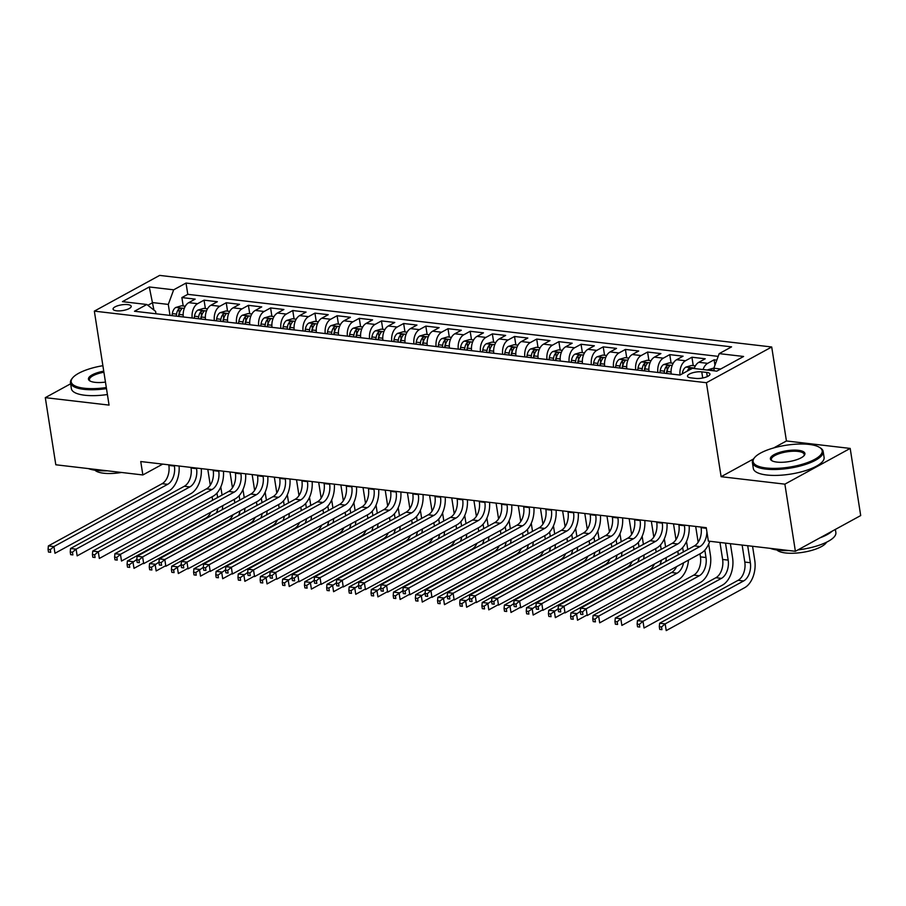 <?xml version="1.0" encoding="UTF-8"?>
<svg xmlns="http://www.w3.org/2000/svg" width="906" height="906" viewBox="0 0 906 906"><rect width="100%" height="100%" fill="white"/><g stroke="black" fill="none" stroke-linecap="round" stroke-linejoin="round"><path stroke-width="1.36" d="M116.489 310.792A9.173 2.899 -8.9 0 0 126.285 309.727A9.173 2.899 -8.9 0 0 131.2 306.285A9.173 2.899 -8.9 0 0 127.791 304.609A9.173 2.899 -8.9 0 0 118.007 305.673A9.173 2.899 -8.9 0 0 113.08 309.116A9.173 2.899 -8.9 0 0 116.489 310.792M771.708 346.987L159.649 275.401L94.337 311.132L706.408 382.717L771.708 346.987L786.431 440.973L773.713 447.926M753.441 459.014L721.119 476.692L784.879 484.155L850.19 448.425L786.431 440.973M850.19 448.425L860.7 515.559L795.389 551.29L784.879 484.155M716.816 360.135L714.109 359.818L714.947 365.186M694.189 368.515A11.461 7.18 -83.3 0 1 698.798 362.309L705.242 358.776L691.935 357.224L693.249 365.639M671.199 374.031A11.461 7.18 96.7 0 1 676.623 359.716L683.067 356.183L669.76 354.631L671.074 363.046M649.024 371.437A11.461 7.18 96.7 0 1 654.449 357.123L660.893 353.589L647.586 352.038L648.9 360.452M626.85 368.844A11.461 7.18 96.7 0 1 632.275 354.529L638.719 350.996L625.412 349.444L626.726 357.859M604.676 366.25A11.461 7.18 96.7 0 1 610.089 351.936L616.533 348.402L603.226 346.851L604.551 355.265M582.501 363.646A11.461 7.18 96.7 0 1 587.915 349.342L594.359 345.809L581.052 344.257L582.377 352.672M560.316 361.052A11.461 7.18 96.7 0 1 565.74 346.749L572.184 343.215L558.877 341.664L560.191 350.078M538.141 358.459A11.461 7.18 96.7 0 1 543.566 344.144L550.01 340.622L536.703 339.07L538.017 347.485M515.967 355.865A11.461 7.18 96.7 0 1 521.392 341.551L527.836 338.029L514.529 336.477L515.842 344.892M493.793 353.272A11.461 7.18 96.7 0 1 499.217 338.957L505.65 335.435L492.354 333.884L493.668 342.298M471.618 350.679A11.461 7.18 96.7 0 1 477.032 336.364L483.476 332.842L470.169 331.29L471.494 339.705M449.444 348.085A11.461 7.18 96.7 0 1 454.857 333.77L461.301 330.248L447.994 328.697L449.319 337.111M427.258 345.492A11.461 7.18 96.7 0 1 432.683 331.177L439.127 327.655L425.82 326.103L427.134 334.518M405.084 342.898A11.461 7.18 96.7 0 1 410.509 328.584L416.953 325.061L403.646 323.51L404.959 331.924M382.91 340.305A11.461 7.18 96.7 0 1 388.334 325.99L394.778 322.468L381.471 320.917L382.785 329.331M360.735 337.712A11.461 7.18 96.7 0 1 366.16 323.397L372.593 319.875L359.286 318.323L360.611 326.738M338.561 335.118A11.461 7.18 96.7 0 1 343.974 320.803L350.418 317.281L337.111 315.73L338.436 324.144M316.387 332.525A11.461 7.18 96.7 0 1 321.8 318.21L328.244 314.688L314.937 313.136L316.251 321.551M294.201 329.931A11.461 7.18 96.7 0 1 299.626 315.616L306.069 312.094L292.763 310.543L294.076 318.957M272.026 327.338A11.461 7.18 96.7 0 1 277.451 313.023L283.895 309.501L270.588 307.938L271.902 316.364M249.852 324.744A11.461 7.18 96.7 0 1 255.277 310.43L261.709 306.908L248.414 305.345L249.728 313.759M227.678 322.151A11.461 7.18 96.7 0 1 233.091 307.836L239.535 304.314L226.228 302.751L227.553 311.166M205.503 319.558A11.461 7.18 96.7 0 1 210.917 305.243L217.361 301.721L204.054 300.158L205.379 308.572M795.389 551.29L708.356 541.109L706.25 527.677L140.747 461.539L142.854 474.959L162.706 464.11M706.635 372.423L701.754 371.856A8.879 2.809 -8.9 0 0 692.275 372.887A8.879 2.809 -8.9 0 0 687.507 376.228A8.879 2.809 -8.9 0 0 690.814 377.847L695.695 378.414A8.879 2.809 -8.9 0 0 705.174 377.383A8.879 2.809 -8.9 0 0 709.942 374.042A8.879 2.809 -8.9 0 0 706.635 372.423L707.292 376.602M155.957 313.759L155.583 311.37L146.84 304.495L134.484 311.256L680.021 375.061L692.377 368.3L716.771 371.154L743.6 356.477L719.205 353.623L731.561 346.862L186.024 283.057L173.669 289.818L168.29 304.416L152.774 302.604L147.859 305.288M146.84 304.495L122.446 301.641L149.275 286.964L173.669 289.818M703.056 369.546A11.461 7.18 -83.3 0 1 707.665 363.34L714.109 359.818M718.198 356.375L187.791 294.337L181.88 297.564L183.193 305.979M183.318 316.964A11.461 7.18 96.7 0 1 188.742 302.649L195.186 299.127L181.88 297.564M192.197 318.006A11.461 7.18 -83.3 0 1 197.61 303.691L204.054 300.158M214.371 320.599A11.461 7.18 -83.3 0 1 219.796 306.285L226.228 302.751M236.545 323.193A11.461 7.18 -83.3 0 1 241.97 308.878L248.414 305.345M258.72 325.786A11.461 7.18 -83.3 0 1 264.144 311.471L270.588 307.938M280.894 328.38A11.461 7.18 -83.3 0 1 286.319 314.065L292.763 310.543M303.08 330.973A11.461 7.18 -83.3 0 1 308.493 316.658L314.937 313.136M325.254 333.567A11.461 7.18 -83.3 0 1 330.667 319.252L337.111 315.73M347.428 336.16A11.461 7.18 -83.3 0 1 352.853 321.845L359.286 318.323M369.603 338.753A11.461 7.18 -83.3 0 1 375.027 324.439L381.471 320.917M391.777 341.347A11.461 7.18 -83.3 0 1 397.202 327.032L403.646 323.51M413.951 343.94A11.461 7.18 -83.3 0 1 419.376 329.625L425.82 326.103M436.137 346.534A11.461 7.18 -83.3 0 1 441.55 332.219L447.994 328.697M458.311 349.127A11.461 7.18 -83.3 0 1 463.725 334.812L470.169 331.29M480.486 351.721A11.461 7.18 -83.3 0 1 485.91 337.406L492.354 333.884M502.66 354.314A11.461 7.18 -83.3 0 1 508.085 339.999L514.529 336.477M524.834 356.907A11.461 7.18 -83.3 0 1 530.259 342.593L536.703 339.07M547.02 359.501A11.461 7.18 -83.3 0 1 552.434 345.186L558.877 341.664M569.195 362.094A11.461 7.18 -83.3 0 1 574.608 347.779L581.052 344.257M591.369 364.688A11.461 7.18 -83.3 0 1 596.794 350.373L603.226 346.851M613.543 367.281A11.461 7.18 -83.3 0 1 618.968 352.966L625.412 349.444M635.718 369.875A11.461 7.18 -83.3 0 1 641.142 355.56L647.586 352.038M657.892 372.468A11.461 7.18 -83.3 0 1 663.317 358.153L669.76 354.631M680.066 375.039A11.461 7.18 -83.3 0 1 685.491 360.747L691.935 357.224M720.666 369.025L713.837 368.221L719.205 353.623M714.245 370.86L713.837 368.221M70.634 383.793L45.3 397.655L55.81 464.778L142.854 474.959M45.3 397.655L109.06 405.107L94.337 311.132M721.119 476.692L706.408 382.717M153.941 310.079L149.275 286.964M170.011 315.401L168.29 304.416M187.791 294.337L186.024 283.057M700.995 527.066L701.097 527.677A14.326 8.981 -83.3 0 1 694.37 545.922L580.61 608.164L586.159 608.809L587.213 615.525L700.961 553.283A21.495 13.465 96.7 0 0 709.749 541.267M706.884 531.72A14.326 8.981 -83.3 0 1 699.919 546.578L586.159 608.809L582.513 611.878L580.293 611.618L580.723 614.313L582.932 614.562L582.513 611.878M582.932 614.562L580.723 614.313M580.61 608.164L580.293 611.618M713.894 368.051L708.028 369.716A7.588 4.757 96.7 0 0 707.507 370.067M742.139 545.061L744.8 562.06A14.326 8.981 -83.3 0 1 738.084 580.316L659.625 623.237L665.174 623.883L666.216 630.599L744.675 587.677A21.495 13.465 96.7 0 0 754.755 560.293L752.558 546.273M713.939 370.826L712.161 370.611M747.688 545.706L750.349 562.717A14.326 8.981 -83.3 0 1 743.622 580.961L665.174 623.883L661.527 626.963L659.308 626.703L659.727 629.387L661.946 629.647L661.527 626.963M661.946 629.647L659.727 629.387M659.625 623.237L659.308 626.703M766.125 467.983A34.96 11.065 -8.9 0 0 808.424 462.23A34.96 11.065 -8.9 0 0 819.636 447.462A34.96 11.065 -8.9 0 0 809.183 444.427A34.96 11.065 -8.9 0 0 754.528 457.655A34.96 11.065 -8.9 0 0 766.125 467.983M819.636 447.462L820.553 448.051A35.821 11.336 171.1 0 1 823.169 451.471A35.821 11.336 171.1 0 1 803.95 464.937A35.821 11.336 171.1 0 1 765.717 469.082A35.821 11.336 171.1 0 1 752.399 462.547A35.821 11.336 171.1 0 1 753.837 458.493L754.528 457.655M776.884 462.094A17.474 5.538 171.1 0 1 771.663 460.576A17.474 5.538 171.1 0 1 777.269 453.193A17.474 5.538 171.1 0 1 798.424 450.316A17.474 5.538 171.1 0 1 804.222 455.48A17.474 5.538 171.1 0 1 776.884 462.094M803.826 455.911A16.614 5.266 -8.9 0 0 804.2 454.438A16.614 5.266 -8.9 0 0 798.016 451.415A16.614 5.266 -8.9 0 0 780.281 453.328A16.614 5.266 -8.9 0 0 771.357 459.58A16.614 5.266 -8.9 0 0 772.161 460.871M835.366 529.41L835.864 532.558A35.821 11.336 171.1 0 1 797.937 549.897M789.171 550.554A35.821 11.336 171.1 0 1 778.413 550.18A35.821 11.336 171.1 0 1 770.293 548.345M832.172 531.165A35.821 11.336 171.1 0 1 819.941 537.858M826.555 542.196A25.787 8.165 171.1 0 1 785.559 552.966A25.787 8.165 171.1 0 1 776.895 549.976M823.169 451.471L824.086 457.383A35.821 11.336 171.1 0 1 804.879 470.848A35.821 11.336 171.1 0 1 766.646 474.993A35.821 11.336 171.1 0 1 753.316 468.459L752.399 462.547M102.888 365.696A34.96 11.065 -8.9 0 0 72.605 377.893A34.96 11.065 -8.9 0 0 84.201 388.232A34.96 11.065 -8.9 0 0 106.308 387.553M106.478 388.629A35.821 11.336 171.1 0 1 83.794 389.32A35.821 11.336 171.1 0 1 70.475 382.796A35.821 11.336 171.1 0 1 71.914 378.742L72.605 377.893M105.447 382.083A17.474 5.538 171.1 0 1 94.96 382.332A17.474 5.538 171.1 0 1 89.739 380.826A17.474 5.538 171.1 0 1 103.737 371.166M103.907 372.241A16.614 5.266 -8.9 0 0 89.434 379.829A16.614 5.266 -8.9 0 0 90.238 381.109M107.248 470.803A35.821 11.336 171.1 0 1 96.489 470.418A35.821 11.336 171.1 0 1 88.369 468.595M121.529 472.468A25.787 8.165 171.1 0 1 103.635 473.215A25.787 8.165 171.1 0 1 94.971 470.214M107.406 394.529A35.821 11.336 171.1 0 1 84.722 395.231A35.821 11.336 171.1 0 1 71.393 388.697L70.475 382.796M678.821 524.472L678.911 525.084A14.326 8.981 -83.3 0 1 672.195 543.328L558.436 605.57L563.985 606.216L565.038 612.932L678.787 550.689A21.495 13.465 96.7 0 0 689.149 525.673M684.37 525.118L684.46 525.729A14.326 8.981 -83.3 0 1 677.733 543.985L563.985 606.216L560.338 609.285L558.119 609.025L558.538 611.72L560.757 611.969L560.338 609.285M560.757 611.969L558.538 611.72M558.436 605.57L558.119 609.025M656.646 521.879L656.737 522.479A14.326 8.981 -83.3 0 1 650.021 540.735L536.261 602.977L541.811 603.623L542.853 610.338L656.612 548.096A21.495 13.465 96.7 0 0 666.975 523.079M662.184 522.524L662.286 523.136A14.326 8.981 -83.3 0 1 655.559 541.392L541.811 603.623L538.164 606.692L535.944 606.431L536.363 609.115L538.583 609.376L538.164 606.692M538.583 609.376L536.363 609.115M536.261 602.977L535.944 606.431M634.472 519.285L634.562 519.885A14.326 8.981 -83.3 0 1 627.835 538.141L514.087 600.384L519.625 601.029L520.678 607.745L634.438 545.503A21.495 13.465 96.7 0 0 644.8 520.486M640.01 519.931L640.112 520.542A14.326 8.981 -83.3 0 1 633.385 538.798L519.625 601.029L515.99 604.098L513.77 603.838L514.189 606.522L516.409 606.782L515.99 604.098M516.409 606.782L514.189 606.522M514.087 600.384L513.77 603.838M612.286 516.692L612.388 517.292A14.326 8.981 -83.3 0 1 605.661 535.548L491.913 597.779L497.451 598.436L498.504 605.14L612.263 542.909A21.495 13.465 96.7 0 0 622.615 517.892M617.835 517.337L617.926 517.949A14.326 8.981 -83.3 0 1 611.21 536.205L497.451 598.436L493.815 601.505L491.596 601.244L492.015 603.928L494.234 604.189L493.815 601.505M494.234 604.189L492.015 603.928M491.913 597.779L491.596 601.244M695.366 365.888L691.606 365.446L685.853 367.123A7.588 4.757 96.7 0 0 682.377 373.272L682.297 373.816M719.964 542.468L722.626 559.466A14.326 8.981 -83.3 0 1 715.899 577.722L637.45 620.644L642.988 621.29L644.041 628.005L722.501 585.083A21.495 13.465 96.7 0 0 732.58 557.7L730.383 543.679M691.459 368.98C691.867 367.689 690.972 367.587 688.798 368.663A7.588 4.757 96.7 0 0 687.326 371.064M725.502 543.113L728.175 560.123A14.326 8.981 -83.3 0 1 721.448 578.368L642.988 621.29L639.353 624.37L637.133 624.109L637.552 626.793L639.772 627.054L639.353 624.37M639.772 627.054L637.552 626.793M637.45 620.644L637.133 624.109M673.192 363.295L669.432 362.853L663.679 364.529A7.588 4.757 96.7 0 0 660.202 370.679L659.908 372.706M671.108 373.204L670.995 373.997M699.976 553.826L700.451 556.873A14.326 8.981 -83.3 0 1 693.724 575.129L615.276 618.051L620.814 618.696L621.867 625.412L700.327 582.49A21.495 13.465 96.7 0 0 710.406 555.106L708.673 544.053M666.782 373.51L667.076 371.483A7.588 4.757 -83.3 0 1 669.285 366.386C669.693 365.095 668.798 364.993 666.623 366.069A7.588 4.757 96.7 0 0 664.415 371.177L664.121 373.193M666.442 373.465L666.714 371.619A3.873 2.424 -83.3 0 1 667.224 369.942L666.623 366.069M669.285 366.386L669.613 365.718M704.834 550.135L705.989 557.53A14.326 8.981 -83.3 0 1 699.273 575.774L620.814 618.696L617.179 621.776L614.959 621.516L615.378 624.2L617.598 624.461L617.179 621.776M695.683 526.443L698.164 542.252M617.598 624.461L615.378 624.2M615.276 618.051L614.959 621.516M651.018 360.701L647.246 360.26L641.505 361.936A7.588 4.757 96.7 0 0 638.028 368.085L637.733 370.112M648.934 370.611L648.821 371.403M687.767 549.534L686.499 541.46M644.608 370.916L644.902 368.889A7.588 4.757 -83.3 0 1 647.111 363.793C647.507 362.502 646.624 362.4 644.449 363.476A7.588 4.757 96.7 0 0 642.241 368.583L641.946 370.599M644.268 370.871L644.54 369.025A3.873 2.424 -83.3 0 1 645.049 367.349L644.449 363.476M647.111 363.793L647.439 363.125M682.66 547.541L683.351 551.958M673.509 523.849L675.978 539.659M677.801 551.233L678.277 554.279A14.326 8.981 -83.3 0 1 678.334 554.699M683.588 562.796A14.326 8.981 -83.3 0 1 677.099 573.181L598.64 616.103L599.693 622.818L678.141 579.897A21.495 13.465 96.7 0 0 688.492 560.112M676.578 566.624A14.326 8.981 -83.3 0 1 671.55 572.535L593.09 615.457L598.64 616.103L594.993 619.183L592.784 618.923L593.203 621.607L595.423 621.867L594.993 619.183M595.423 621.867L593.203 621.607M593.09 615.457L592.784 618.923M628.843 358.108L625.072 357.666L619.33 359.342A7.588 4.757 96.7 0 0 615.853 365.492L615.548 367.519M626.759 368.017L626.635 368.81M665.593 546.941L664.325 538.866M622.422 368.323L622.728 366.296A7.588 4.757 -83.3 0 1 624.925 361.2C625.333 359.909 624.449 359.807 622.263 360.882A7.588 4.757 96.7 0 0 620.066 365.99L619.761 368.006M622.082 368.278L622.354 366.432A3.873 2.424 -83.3 0 1 622.875 364.756L622.263 360.882M624.925 361.2L625.253 360.531M660.485 544.948L661.176 549.364M651.335 521.256L653.804 537.065M655.616 548.64L656.103 551.686A14.326 8.981 -83.3 0 1 656.159 552.105M661.414 560.202A14.326 8.981 -83.3 0 1 659.896 564.778M654.404 564.03A14.326 8.981 -83.3 0 1 649.375 569.942L570.916 612.864L576.465 613.509L577.518 620.225L586.307 615.412M580.316 611.403L572.819 616.59L570.599 616.329L571.029 619.013L573.238 619.274L572.819 616.59M573.238 619.274L571.029 619.013M665.74 561.595A21.495 13.465 96.7 0 0 666.318 557.518M570.916 612.864L570.599 616.329M590.112 514.098L590.214 514.699A14.326 8.981 -83.3 0 1 583.487 532.955L469.727 595.185L475.276 595.842L476.33 602.547L590.078 540.316A21.495 13.465 96.7 0 0 600.44 515.299M595.661 514.744L595.752 515.355A14.326 8.981 -83.3 0 1 589.036 533.6L475.276 595.842L471.63 598.911L469.421 598.651L469.84 601.335L472.049 601.595L471.63 598.911M472.049 601.595L469.84 601.335M469.727 595.185L469.421 598.651M606.669 355.514L602.898 355.073L597.145 356.749A7.588 4.757 96.7 0 0 593.668 362.898L593.373 364.925M604.585 365.424L604.461 366.217M643.407 544.347L642.15 536.273M600.248 365.73L600.542 363.702A7.588 4.757 -83.3 0 1 602.75 358.606C603.158 357.315 602.275 357.213 600.089 358.289A7.588 4.757 96.7 0 0 597.881 363.397L597.586 365.412M599.908 365.684L600.18 363.838A3.873 2.424 -83.3 0 1 600.701 362.162L600.089 358.289M602.75 358.606L603.079 357.938M638.311 542.354L639.002 546.771M629.16 518.662L631.629 534.472M633.441 546.046L633.917 549.093A14.326 8.981 -83.3 0 1 633.985 549.512M639.24 557.609A14.326 8.981 -83.3 0 1 637.722 562.184M632.229 561.437A14.326 8.981 -83.3 0 1 627.201 567.349L548.742 610.27L554.291 610.916L555.333 617.632L564.132 612.818M558.141 608.809L550.644 613.996L548.424 613.736L548.843 616.42L551.063 616.68L550.644 613.996M551.063 616.68L548.843 616.42M643.554 559.002A21.495 13.465 96.7 0 0 644.132 554.925M548.742 610.27L548.424 613.736M567.937 511.505L568.039 512.105A14.326 8.981 -83.3 0 1 561.312 530.361L447.553 592.592L453.102 593.249L454.155 599.953L567.903 537.722A21.495 13.465 96.7 0 0 578.266 512.705M573.487 512.15L573.577 512.762A14.326 8.981 -83.3 0 1 566.85 531.007L453.102 593.249L449.455 596.318L447.236 596.057L447.666 598.741L449.874 599.002L449.455 596.318M449.874 599.002L447.666 598.741M447.553 592.592L447.236 596.057M584.483 352.921L580.723 352.479L574.97 354.155A7.588 4.757 96.7 0 0 571.493 360.305L571.199 362.332M582.399 362.83L582.286 363.623M621.233 541.754L619.964 533.679M578.073 363.136L578.368 361.109A7.588 4.757 -83.3 0 1 580.576 356.013C580.984 354.722 580.089 354.62 577.915 355.696A7.588 4.757 96.7 0 0 575.706 360.803L575.412 362.819M577.734 363.091L578.005 361.245A3.873 2.424 -83.3 0 1 578.515 359.557L577.915 355.696M580.576 356.013L580.905 355.345M616.137 539.761L616.827 544.178M606.975 516.069L609.455 531.879M611.267 543.453L611.743 546.499A14.326 8.981 -83.3 0 1 611.81 546.918M617.054 555.016A14.326 8.981 -83.3 0 1 615.548 559.591M610.055 558.843A14.326 8.981 -83.3 0 1 605.027 564.755L526.567 607.677L532.105 608.322L533.158 615.038L541.958 610.225M535.967 606.216L528.47 611.403L526.25 611.142L526.669 613.826L528.889 614.087L528.47 611.403M528.889 614.087L526.669 613.826M621.38 556.409A21.495 13.465 96.7 0 0 621.958 552.332M526.567 607.677L526.25 611.142M545.763 508.912L545.854 509.512A14.326 8.981 -83.3 0 1 539.138 527.768L425.378 589.999L430.928 590.655L431.969 597.36L545.729 535.129A21.495 13.465 96.7 0 0 556.091 510.112M551.301 509.557L551.403 510.169A14.326 8.981 -83.3 0 1 544.676 528.413L430.928 590.655L427.281 593.724L425.061 593.464L425.48 596.148L427.7 596.408L427.281 593.724M427.7 596.408L425.48 596.148M425.378 589.999L425.061 593.464M562.309 350.328L558.549 349.886L552.796 351.562A7.588 4.757 96.7 0 0 549.319 357.711L549.025 359.739M560.225 360.226L560.112 361.03M599.059 539.161L597.79 531.086M555.899 360.543L556.193 358.516A7.588 4.757 -83.3 0 1 558.402 353.419C558.809 352.128 557.915 352.026 555.74 353.102A7.588 4.757 96.7 0 0 553.532 358.21L553.238 360.226M555.559 360.497L555.831 358.651A3.873 2.424 -83.3 0 1 556.341 356.964L555.74 353.102M558.402 353.419L558.73 352.751M593.951 537.167L594.642 541.584M584.8 513.476L587.281 529.285M589.093 540.859L589.568 543.906A14.326 8.981 -83.3 0 1 589.625 544.325M594.88 552.422A14.326 8.981 -83.3 0 1 593.373 556.997M587.869 556.25A14.326 8.981 -83.3 0 1 582.841 562.162L504.393 605.083L509.931 605.729L510.984 612.445L519.784 607.632M513.793 603.623L506.295 608.809L504.076 608.549L504.495 611.233L506.714 611.493L506.295 608.809M506.714 611.493L504.495 611.233M599.206 553.815A21.495 13.465 96.7 0 0 599.783 549.738M504.393 605.083L504.076 608.549M523.589 506.318L523.679 506.918A14.326 8.981 -83.3 0 1 516.964 525.174L403.204 587.405L408.742 588.062L409.795 594.766L523.555 532.535A21.495 13.465 96.7 0 0 533.917 507.519M529.127 506.964L529.229 507.575A14.326 8.981 -83.3 0 1 522.502 525.82L408.742 588.062L405.107 591.131L402.887 590.871L403.306 593.555L405.526 593.815L405.107 591.131M405.526 593.815L403.306 593.555M403.204 587.405L402.887 590.871M540.135 347.734L536.363 347.292L530.622 348.969A7.588 4.757 96.7 0 0 527.145 355.118L526.85 357.145M538.051 357.632L537.938 358.436M576.884 536.567L575.616 528.492M533.725 357.949L534.019 355.922A7.588 4.757 -83.3 0 1 536.227 350.826C536.624 349.535 535.74 349.433 533.566 350.509A7.588 4.757 96.7 0 0 531.358 355.616L531.063 357.632M533.385 357.904L533.657 356.058A3.873 2.424 -83.3 0 1 534.166 354.371L533.566 350.509M536.227 350.826L536.556 350.158M571.777 534.574L572.467 538.979M562.626 510.882L565.106 526.692M566.918 538.266L567.394 541.312A14.326 8.981 -83.3 0 1 567.45 541.731M572.705 549.829A14.326 8.981 -83.3 0 1 571.199 554.404M565.695 553.657A14.326 8.981 -83.3 0 1 560.667 559.568L482.219 602.49L487.756 603.136L488.81 609.851L497.598 605.038M491.607 601.029L484.11 606.216L481.901 605.955L482.32 608.639L484.54 608.9L484.11 606.216M484.54 608.9L482.32 608.639M577.031 551.222A21.495 13.465 96.7 0 0 577.609 547.145M482.219 602.49L481.901 605.955M501.414 503.725L501.505 504.325A14.326 8.981 -83.3 0 1 494.778 522.581L381.03 584.812L386.568 585.469L387.621 592.173L501.38 529.942A21.495 13.465 96.7 0 0 511.731 504.925M506.952 504.37L507.054 504.982A14.326 8.981 -83.3 0 1 500.327 523.226L386.568 585.469L382.932 588.538L380.713 588.277L381.132 590.961L383.351 591.222L382.932 588.538M383.351 591.222L381.132 590.961M381.03 584.812L380.713 588.277M517.96 345.141L514.189 344.699L508.447 346.375A7.588 4.757 96.7 0 0 504.97 352.525L504.665 354.552M515.876 355.039L515.763 355.843M554.71 533.974L553.441 525.899M511.539 355.356L511.845 353.329A7.588 4.757 -83.3 0 1 514.042 348.232C514.449 346.941 513.566 346.839 511.392 347.915A7.588 4.757 96.7 0 0 509.183 353.023L508.889 355.039M511.199 355.311L511.471 353.465A3.873 2.424 -83.3 0 1 511.992 351.777L511.392 347.915M514.042 348.232L514.381 347.553M549.602 531.981L550.293 536.386M540.452 508.289L542.92 524.098M544.744 535.673L545.219 538.719A14.326 8.981 -83.3 0 1 545.276 539.138M550.531 547.235A14.326 8.981 -83.3 0 1 549.025 551.811M543.521 551.063A14.326 8.981 -83.3 0 1 538.492 556.975L460.033 599.897L465.582 600.542L466.635 607.258L475.424 602.445M469.433 598.436L461.935 603.623L459.727 603.362L460.146 606.046L462.354 606.307L461.935 603.623M462.354 606.307L460.146 606.046M554.857 548.617A21.495 13.465 96.7 0 0 555.435 544.551M460.033 599.897L459.727 603.362M479.229 501.131L479.331 501.731A14.326 8.981 -83.3 0 1 472.604 519.987L358.855 582.218L364.393 582.875L365.446 589.58L479.206 527.349A21.495 13.465 96.7 0 0 489.557 502.332M484.778 501.777L484.869 502.377A14.326 8.981 -83.3 0 1 478.153 520.633L364.393 582.875L360.747 585.944L358.538 585.684L358.957 588.368L361.177 588.628L360.747 585.944M361.177 588.628L358.957 588.368M358.855 582.218L358.538 585.684M495.786 342.547L492.015 342.106L486.273 343.782A7.588 4.757 96.7 0 0 482.796 349.931L482.49 351.958M493.702 352.445L493.577 353.249M532.524 531.38L531.267 523.306M489.365 352.762L489.67 350.735A7.588 4.757 -83.3 0 1 491.867 345.639C492.275 344.348 491.392 344.246 489.206 345.322A7.588 4.757 96.7 0 0 487.009 350.429L486.703 352.445M489.025 352.717L489.297 350.871A3.873 2.424 -83.3 0 1 489.818 349.184L489.206 345.322M491.867 345.639L492.196 344.96M527.428 529.387L528.119 533.793M518.277 505.695L520.746 521.505M522.558 533.079L523.034 536.125A14.326 8.981 -83.3 0 1 523.102 536.545M528.357 544.642A14.326 8.981 -83.3 0 1 526.839 549.217M521.346 548.47A14.326 8.981 -83.3 0 1 516.318 554.381L437.858 597.303L443.408 597.949L444.461 604.664L453.249 599.851M447.258 595.842L439.761 601.029L437.541 600.769L437.96 603.453L440.18 603.713L439.761 601.029M440.18 603.713L437.96 603.453M532.671 546.024A21.495 13.465 96.7 0 0 533.26 541.958M437.858 597.303L437.541 600.769M457.054 498.538L457.156 499.138A14.326 8.981 -83.3 0 1 450.429 517.394L336.67 579.625L342.219 580.282L343.272 586.986L457.02 524.755A21.495 13.465 96.7 0 0 467.383 499.738M462.604 499.183L462.694 499.784A14.326 8.981 -83.3 0 1 455.978 518.039L342.219 580.282L338.572 583.351L336.353 583.09L336.783 585.774L338.991 586.035L338.572 583.351M338.991 586.035L336.783 585.774M336.67 579.625L336.353 583.09M473.612 339.954L469.84 339.512L464.087 341.177A7.588 4.757 96.7 0 0 460.61 347.338L460.316 349.365M471.528 349.852L471.403 350.656M510.35 528.787L509.093 520.712M467.19 350.169L467.485 348.142A7.588 4.757 -83.3 0 1 469.693 343.046C470.101 341.755 469.217 341.653 467.032 342.728A7.588 4.757 96.7 0 0 464.823 347.836L464.529 349.852M466.85 350.124L467.122 348.278A3.873 2.424 -83.3 0 1 467.643 346.59L467.032 342.728M469.693 343.046L470.021 342.366M505.254 526.794L505.944 531.199M496.092 503.102L498.572 518.912M500.384 530.486L500.859 533.532A14.326 8.981 -83.3 0 1 500.927 533.951M506.182 542.048A14.326 8.981 -83.3 0 1 504.665 546.624M499.172 545.876A14.326 8.981 -83.3 0 1 494.144 551.788L415.684 594.71L421.233 595.355L422.275 602.071L431.075 597.258M425.084 593.249L417.587 598.436L415.367 598.175L415.786 600.859L418.006 601.12L417.587 598.436M418.006 601.12L415.786 600.859M510.497 543.43A21.495 13.465 96.7 0 0 511.075 539.364M415.684 594.71L415.367 598.175M434.88 495.933L434.971 496.545A14.326 8.981 -83.3 0 1 428.255 514.801L314.495 577.031L320.045 577.677L321.098 584.393L434.846 522.162A21.495 13.465 96.7 0 0 445.208 497.145M440.429 496.59L440.52 497.19A14.326 8.981 -83.3 0 1 433.793 515.446L320.045 577.677L316.398 580.757L314.178 580.497L314.597 583.181L316.817 583.441L316.398 580.757M316.817 583.441L314.597 583.181M314.495 577.031L314.178 580.497M451.426 337.36L447.666 336.919L441.913 338.584A7.588 4.757 96.7 0 0 438.436 344.744L438.142 346.772M449.342 347.258L449.229 348.063M488.175 526.193L486.907 518.119M445.016 347.576L445.31 345.548A7.588 4.757 -83.3 0 1 447.519 340.452C447.926 339.161 447.032 339.059 444.857 340.135A7.588 4.757 96.7 0 0 442.649 345.243L442.355 347.258M444.676 347.53L444.948 345.684A3.873 2.424 -83.3 0 1 445.458 343.997L444.857 340.135M447.519 340.452L447.847 339.773M483.068 524.2L483.759 528.606M473.917 500.508L476.397 516.318M478.209 527.892L478.685 530.939A14.326 8.981 -83.3 0 1 478.742 531.358M483.997 539.455A14.326 8.981 -83.3 0 1 482.49 544.03M476.998 543.283A14.326 8.981 -83.3 0 1 471.958 549.195L393.51 592.116L399.048 592.762L400.101 599.478L408.9 594.664M402.91 590.655L395.412 595.842L393.193 595.582L393.612 598.266L395.831 598.526L395.412 595.842M395.831 598.526L393.612 598.266M488.323 540.837A21.495 13.465 96.7 0 0 488.9 536.771M393.51 592.116L393.193 595.582M412.706 493.34L412.796 493.951A14.326 8.981 -83.3 0 1 406.081 512.207L292.321 574.438L297.87 575.084L298.912 581.799L412.672 519.568A21.495 13.465 96.7 0 0 423.034 494.551M418.244 493.997L418.346 494.597A14.326 8.981 -83.3 0 1 411.618 512.853L297.87 575.084L294.224 578.164L292.004 577.903L292.423 580.587L294.643 580.848L294.224 578.164M294.643 580.848L292.423 580.587M292.321 574.438L292.004 577.903M429.251 334.767L425.492 334.325L419.738 335.99A7.588 4.757 96.7 0 0 416.262 342.151L415.967 344.178M427.168 344.665L427.054 345.469M466.001 523.6L464.733 515.525M422.842 344.982L423.136 342.955A7.588 4.757 -83.3 0 1 425.344 337.859C425.752 336.568 424.857 336.466 422.683 337.542A7.588 4.757 96.7 0 0 420.475 342.649L420.18 344.665M422.502 344.937L422.774 343.091A3.873 2.424 -83.3 0 1 423.283 341.403L422.683 337.542M425.344 337.859L425.673 337.179M460.894 521.607L461.584 526.012M451.743 497.915L454.223 513.725M456.035 525.299L456.511 528.345A14.326 8.981 -83.3 0 1 456.567 528.764M461.822 536.862A14.326 8.981 -83.3 0 1 460.316 541.437M454.812 540.689A14.326 8.981 -83.3 0 1 449.784 546.601L371.335 589.523L376.873 590.168L377.927 596.884L386.715 592.071M380.735 588.062L373.238 593.249L371.018 592.988L371.437 595.672L373.657 595.933L373.238 593.249M373.657 595.933L371.437 595.672M466.148 538.243A21.495 13.465 96.7 0 0 466.726 534.178M371.335 589.523L371.018 592.988M390.531 490.746L390.622 491.358A14.326 8.981 -83.3 0 1 383.895 509.614L270.147 571.845L275.684 572.49L276.738 579.206L390.497 516.975A21.495 13.465 96.7 0 0 400.86 491.958M396.069 491.403L396.171 492.003A14.326 8.981 -83.3 0 1 389.444 510.259L275.684 572.49L272.049 575.57L269.829 575.31L270.248 577.994L272.468 578.255L272.049 575.57M272.468 578.255L270.248 577.994M270.147 571.845L269.829 575.31M407.077 332.174L403.306 331.732L397.564 333.397A7.588 4.757 96.7 0 0 394.087 339.557L393.793 341.585M404.993 342.072L404.88 342.876M443.827 521.007L442.558 512.932M400.667 342.389L400.962 340.362A7.588 4.757 -83.3 0 1 403.17 335.265C403.566 333.974 402.683 333.872 400.509 334.948A7.588 4.757 96.7 0 0 398.3 340.056L398.006 342.072M400.327 342.343L400.599 340.497A3.873 2.424 -83.3 0 1 401.109 338.81L400.509 334.948M403.17 335.265L403.498 334.586M438.719 519.013L439.41 523.419M429.569 495.322L432.049 511.131M433.861 522.705L434.336 525.752A14.326 8.981 -83.3 0 1 434.393 526.171M439.648 534.268A14.326 8.981 -83.3 0 1 438.142 538.844M432.638 538.096A14.326 8.981 -83.3 0 1 427.609 544.008L349.161 586.929L354.699 587.575L355.752 594.291L364.54 589.478M358.55 585.469L351.052 590.644L348.844 590.395L349.263 593.079L351.483 593.339L351.052 590.644M351.483 593.339L349.263 593.079M443.974 535.65A21.495 13.465 96.7 0 0 444.552 531.584M349.161 586.929L348.844 590.395M368.357 488.153L368.448 488.764A14.326 8.981 -83.3 0 1 361.721 507.02L247.972 569.251L253.51 569.897L254.563 576.612L368.323 514.381A21.495 13.465 96.7 0 0 378.674 489.365M373.895 488.81L373.985 489.41A14.326 8.981 -83.3 0 1 367.27 507.666L253.51 569.897L249.875 572.977L247.655 572.717L248.074 575.401L250.294 575.661L249.875 572.977M250.294 575.661L248.074 575.401M247.972 569.251L247.655 572.717M384.903 329.58L381.132 329.138L375.39 330.803A7.588 4.757 96.7 0 0 371.913 336.964L371.607 338.991M382.819 339.478L382.694 340.282M421.652 518.413L420.384 510.338M378.481 339.795L378.787 337.768A7.588 4.757 -83.3 0 1 380.984 332.672C381.392 331.381 380.509 331.279 378.323 332.355A7.588 4.757 96.7 0 0 376.126 337.462L375.82 339.478M378.142 339.75L378.414 337.904A3.873 2.424 -83.3 0 1 378.935 336.217L378.323 332.355M380.984 332.672L381.313 331.992M416.545 516.42L417.236 520.825M407.394 492.728L409.863 508.538M411.675 520.112L412.162 523.158A14.326 8.981 -83.3 0 1 412.219 523.577M417.473 531.663A14.326 8.981 -83.3 0 1 415.956 536.25M410.463 535.503A14.326 8.981 -83.3 0 1 405.435 541.414L326.975 584.336L332.525 584.982L333.578 591.697L342.366 586.884M336.375 582.875L328.878 588.051L326.658 587.801L327.089 590.486L329.297 590.746L328.878 588.051M329.297 590.746L327.089 590.486M421.8 533.056A21.495 13.465 96.7 0 0 422.377 528.991M326.975 584.336L326.658 587.801M346.171 485.559L346.273 486.171A14.326 8.981 -83.3 0 1 339.546 504.427L225.787 566.658L231.336 567.303L232.389 574.019L346.149 511.788A21.495 13.465 96.7 0 0 356.5 486.771M351.721 486.216L351.811 486.816A14.326 8.981 -83.3 0 1 345.095 505.072L231.336 567.303L227.689 570.384L225.481 570.123L225.9 572.807L228.119 573.068L227.689 570.384M228.119 573.068L225.9 572.807M225.787 566.658L225.481 570.123M362.728 326.975L358.957 326.545L353.215 328.21A7.588 4.757 96.7 0 0 349.727 334.371L349.433 336.386M360.645 336.885L360.52 337.689M399.467 515.82L398.21 507.745M356.307 337.191L356.613 335.175A7.588 4.757 -83.3 0 1 358.81 330.067C359.218 328.787 358.334 328.685 356.149 329.761A7.588 4.757 96.7 0 0 353.952 334.858L353.646 336.885M355.967 337.157L356.239 335.311A3.873 2.424 -83.3 0 1 356.76 333.623L356.149 329.761M358.81 330.067L359.138 329.399M394.37 513.827L395.061 518.232M385.22 490.135L387.689 505.944M389.501 517.519L389.976 520.565A14.326 8.981 -83.3 0 1 390.044 520.984M395.299 529.07A14.326 8.981 -83.3 0 1 393.782 533.657M388.289 532.909A14.326 8.981 -83.3 0 1 383.261 538.821L304.801 581.743L310.35 582.388L311.404 589.104L320.192 584.291M314.201 580.282L306.704 585.457L304.484 585.208L304.903 587.892L307.123 588.153L306.704 585.457M307.123 588.153L304.903 587.892M399.614 530.463A21.495 13.465 96.7 0 0 400.192 526.397M304.801 581.743L304.484 585.208M323.997 482.966L324.099 483.578A14.326 8.981 -83.3 0 1 317.372 501.833L203.612 564.064L209.161 564.71L210.215 571.426L323.963 509.195A21.495 13.465 96.7 0 0 334.325 484.178M329.546 483.623L329.637 484.223A14.326 8.981 -83.3 0 1 322.921 502.479L209.161 564.71L205.515 567.79L203.295 567.53L203.725 570.214L205.934 570.474L205.515 567.79M205.934 570.474L203.725 570.214M203.612 564.064L203.295 567.53M340.543 324.382L336.783 323.952L331.03 325.616A7.588 4.757 96.7 0 0 327.553 331.777L327.259 333.793M338.47 334.291L338.346 335.095M377.292 513.226L376.035 505.152M334.133 334.597L334.427 332.581A7.588 4.757 -83.3 0 1 336.636 327.474C337.043 326.194 336.16 326.092 333.974 327.168A7.588 4.757 96.7 0 0 331.766 332.264L331.471 334.291M333.793 334.563L334.065 332.717A3.873 2.424 -83.3 0 1 334.586 331.03L333.974 327.168M336.636 327.474L336.964 326.806M372.196 511.233L372.887 515.639M363.034 487.541L365.514 503.34M367.326 514.925L367.802 517.972A14.326 8.981 -83.3 0 1 367.87 518.391M373.113 526.477A14.326 8.981 -83.3 0 1 371.607 531.063M366.115 530.316A14.326 8.981 -83.3 0 1 361.086 536.227L282.627 579.149L288.176 579.795L289.218 586.51L298.017 581.697M292.026 577.688L284.529 582.864L282.31 582.603L282.729 585.299L284.948 585.548L284.529 582.864M284.948 585.548L282.729 585.299M377.44 527.87A21.495 13.465 96.7 0 0 378.017 523.804M282.627 579.149L282.31 582.603M301.823 480.373L301.913 480.984A14.326 8.981 -83.3 0 1 295.197 499.24L181.438 561.471L186.987 562.116L188.029 568.832L301.789 506.601A21.495 13.465 96.7 0 0 312.151 481.584M307.372 481.029L307.462 481.63A14.326 8.981 -83.3 0 1 300.735 499.885L186.987 562.116L183.34 565.197L181.121 564.936L181.54 567.62L183.759 567.881L183.34 565.197M183.759 567.881L181.54 567.62M181.438 561.471L181.121 564.936M318.368 321.789L314.609 321.358L308.855 323.023A7.588 4.757 96.7 0 0 305.379 329.184L305.084 331.2M316.285 331.698L316.171 332.502M355.118 510.633L353.85 502.558M311.958 332.004L312.253 329.988A7.588 4.757 -83.3 0 1 314.461 324.88C314.869 323.601 313.974 323.499 311.8 324.575A7.588 4.757 96.7 0 0 309.592 329.671L309.297 331.698M311.619 331.97L311.89 330.124A3.873 2.424 -83.3 0 1 312.4 328.436L311.8 324.575M314.461 324.88L314.79 324.212M350.01 508.64L350.701 513.045M340.86 484.937L343.34 500.746M345.152 512.332L345.628 515.378A14.326 8.981 -83.3 0 1 345.684 515.797M350.939 523.883A14.326 8.981 -83.3 0 1 349.433 528.47M343.94 527.722A14.326 8.981 -83.3 0 1 338.901 533.634L260.452 576.556L265.99 577.201L267.044 583.917L275.843 579.104M269.852 575.095L262.355 580.27L260.135 580.01L260.554 582.705L262.774 582.954L262.355 580.27M262.774 582.954L260.554 582.705M355.265 525.276A21.495 13.465 96.7 0 0 355.843 521.21M260.452 576.556L260.135 580.01M279.648 477.779L279.739 478.391A14.326 8.981 -83.3 0 1 273.023 496.647L159.263 558.877L164.801 559.523L165.855 566.239L279.614 504.008A21.495 13.465 96.7 0 0 289.977 478.991M285.186 478.436L285.288 479.036A14.326 8.981 -83.3 0 1 278.561 497.292L164.801 559.523L161.166 562.603L158.946 562.343L159.365 565.027L161.585 565.287L161.166 562.603M161.585 565.287L159.365 565.027M159.263 558.877L158.946 562.343M296.194 319.195L292.423 318.765L286.681 320.43A7.588 4.757 96.7 0 0 283.204 326.59L282.91 328.606M294.11 329.105L293.997 329.909M332.944 508.04L331.675 499.965M289.784 329.41L290.079 327.394A7.588 4.757 -83.3 0 1 292.287 322.287C292.683 321.007 291.8 320.905 289.626 321.981A7.588 4.757 96.7 0 0 287.417 327.077L287.123 329.105M289.444 329.376L289.716 327.53A3.873 2.424 -83.3 0 1 290.226 325.843L289.626 321.981M292.287 322.287L292.615 321.619M327.836 506.046L328.527 510.452M318.685 482.343L321.166 498.153M322.978 509.738L323.453 512.785A14.326 8.981 -83.3 0 1 323.51 513.204M328.765 521.29A14.326 8.981 -83.3 0 1 327.259 525.876M321.755 525.129A14.326 8.981 -83.3 0 1 316.726 531.041L238.278 573.962L243.816 574.608L244.869 581.324L253.657 576.51M247.678 572.501L240.181 577.677L237.961 577.416L238.38 580.112L240.6 580.361L240.181 577.677M240.6 580.361L238.38 580.112M333.091 522.683A21.495 13.465 96.7 0 0 333.668 518.617M238.278 573.962L237.961 577.416M257.474 475.186L257.564 475.797A14.326 8.981 -83.3 0 1 250.837 494.053L137.089 556.284L142.627 556.93L143.68 563.645L257.44 501.414A21.495 13.465 96.7 0 0 267.791 476.397M263.012 475.831L263.114 476.443A14.326 8.981 -83.3 0 1 256.387 494.699L142.627 556.93L138.992 560.01L136.772 559.749L137.191 562.433L139.411 562.694L138.992 560.01M139.411 562.694L137.191 562.433M137.089 556.284L136.772 559.749M274.02 316.602L270.248 316.16L264.507 317.836A7.588 4.757 96.7 0 0 261.03 323.997L260.724 326.013M271.936 326.511L271.823 327.315M310.769 505.446L309.501 497.371M267.61 326.817L267.904 324.801A7.588 4.757 -83.3 0 1 270.113 319.693C270.509 318.414 269.626 318.312 267.451 319.388A7.588 4.757 96.7 0 0 265.243 324.484L264.948 326.511M267.27 326.783L267.542 324.937A3.873 2.424 -83.3 0 1 268.051 323.249L267.451 319.388M270.113 319.693L270.441 319.025M305.662 503.453L306.353 507.858M296.511 479.75L298.98 495.559M300.803 507.145L301.279 510.191A14.326 8.981 -83.3 0 1 301.336 510.599M306.59 518.696A14.326 8.981 -83.3 0 1 305.084 523.283M299.58 522.535A14.326 8.981 -83.3 0 1 294.552 528.447L216.092 571.369L221.642 572.014L222.695 578.73L231.483 573.917M225.492 569.908L217.995 575.084L215.787 574.823L216.206 577.507L218.414 577.768L217.995 575.084M218.414 577.768L216.206 577.507M310.917 520.089A21.495 13.465 96.7 0 0 311.494 516.024M216.092 571.369L215.787 574.823M235.288 472.592L235.39 473.204A14.326 8.981 -83.3 0 1 228.663 491.46L114.915 553.691L120.453 554.336L121.506 561.052L235.266 498.821A21.495 13.465 96.7 0 0 245.617 473.804M240.837 473.238L240.928 473.849A14.326 8.981 -83.3 0 1 234.212 492.105L120.453 554.336L116.817 557.417L114.598 557.156L115.017 559.84L117.236 560.101L116.817 557.417M117.236 560.101L115.017 559.84M114.915 553.691L114.598 557.156M251.845 314.008L248.074 313.567L242.332 315.243A7.588 4.757 96.7 0 0 238.856 321.404L238.55 323.419M249.762 323.918L249.637 324.722M288.584 502.853L287.327 494.778M245.424 324.223L245.73 322.208A7.588 4.757 -83.3 0 1 247.927 317.1C248.335 315.82 247.451 315.707 245.266 316.794A7.588 4.757 96.7 0 0 243.068 321.89L242.763 323.918M245.084 324.189L245.356 322.343A3.873 2.424 -83.3 0 1 245.877 320.656L245.266 316.794M247.927 317.1L248.255 316.432M283.487 500.859L284.178 505.265M274.337 477.156L276.806 492.966M278.618 504.551L279.093 507.598A14.326 8.981 -83.3 0 1 279.161 508.006M284.416 516.103A14.326 8.981 -83.3 0 1 282.899 520.69M277.406 519.942A14.326 8.981 -83.3 0 1 272.378 525.854L193.918 568.775L199.467 569.421L200.52 576.137L209.309 571.324M203.318 567.315L195.821 572.49L193.601 572.23L194.02 574.914L196.24 575.174L195.821 572.49M196.24 575.174L194.02 574.914M288.742 517.496A21.495 13.465 96.7 0 0 289.32 513.419M193.918 568.775L193.601 572.23M213.114 469.999L213.216 470.61A14.326 8.981 -83.3 0 1 206.489 488.866L92.729 551.097L98.278 551.743L99.332 558.458L213.08 496.228A21.495 13.465 96.7 0 0 223.442 471.211M218.663 470.644L218.754 471.256A14.326 8.981 -83.3 0 1 212.038 489.512L98.278 551.743L94.632 554.823L92.423 554.563L92.842 557.247L95.051 557.507L94.632 554.823M95.051 557.507L92.842 557.247M92.729 551.097L92.423 554.563M229.671 311.415L225.9 310.973L220.147 312.649A7.588 4.757 96.7 0 0 216.67 318.81L216.375 320.826M227.587 321.324L227.463 322.128M266.409 500.259L265.152 492.185M223.25 321.63L223.544 319.614A7.588 4.757 -83.3 0 1 225.753 314.507C226.16 313.227 225.277 313.114 223.091 314.201A7.588 4.757 96.7 0 0 220.883 319.297L220.588 321.324M222.91 321.596L223.182 319.75A3.873 2.424 -83.3 0 1 223.703 318.063L223.091 314.201M225.753 314.507L226.081 313.838M261.313 498.266L262.004 502.671M252.151 474.563L254.631 490.373M256.443 501.958L256.919 505.004A14.326 8.981 -83.3 0 1 256.987 505.412M262.242 513.509A14.326 8.981 -83.3 0 1 260.724 518.096M255.232 517.349A14.326 8.981 -83.3 0 1 250.203 523.26L171.744 566.171L177.293 566.828L178.335 573.532L187.134 568.73M181.143 564.721L173.646 569.897L171.427 569.636L171.846 572.32L174.065 572.581L173.646 569.897M174.065 572.581L171.846 572.32M266.557 514.902A21.495 13.465 96.7 0 0 267.134 510.825M171.744 566.171L171.427 569.636M190.94 467.405L191.041 468.017A14.326 8.981 -83.3 0 1 184.314 486.273L70.555 548.504L76.104 549.149L77.157 555.865L190.906 493.634A21.495 13.465 96.7 0 0 201.268 468.617M196.489 468.051L196.579 468.662A14.326 8.981 -83.3 0 1 189.852 486.918L76.104 549.149L72.457 552.23L70.238 551.969L70.657 554.653L72.876 554.914L72.457 552.23M72.876 554.914L70.657 554.653M70.555 548.504L70.238 551.969M207.485 308.821L203.725 308.38L197.972 310.056A7.588 4.757 96.7 0 0 194.496 316.217L194.201 318.233M205.402 318.731L205.288 319.535M244.235 497.666L242.967 489.591M201.075 319.037L201.37 317.021A7.588 4.757 -83.3 0 1 203.578 311.913C203.986 310.633 203.091 310.52 200.917 311.607A7.588 4.757 96.7 0 0 198.708 316.704L198.414 318.731M200.736 319.003L201.007 317.157A3.873 2.424 -83.3 0 1 201.517 315.469L200.917 311.607M203.578 311.913L203.907 311.245M239.139 495.661L239.83 500.078M229.977 471.969L232.457 487.779M234.269 499.365L234.745 502.411A14.326 8.981 -83.3 0 1 234.801 502.819M240.056 510.916A14.326 8.981 -83.3 0 1 238.55 515.503M233.057 514.755A14.326 8.981 -83.3 0 1 228.029 520.656L149.569 563.577L155.107 564.234L156.16 570.939L164.96 566.137M158.969 562.116L151.472 567.303L149.252 567.043L149.671 569.727L151.891 569.987L151.472 567.303M151.891 569.987L149.671 569.727M244.382 512.309A21.495 13.465 96.7 0 0 244.96 508.232M149.569 563.577L149.252 567.043M168.765 464.812L168.856 465.424A14.326 8.981 -83.3 0 1 162.14 483.679L48.38 545.91L53.93 546.556L54.972 553.272L168.731 491.041A21.495 13.465 96.7 0 0 179.094 466.024M174.303 465.458L174.405 466.069A14.326 8.981 -83.3 0 1 167.678 484.325L53.93 546.556L50.283 549.636L48.063 549.376L48.482 552.06L50.702 552.32L50.283 549.636M50.702 552.32L48.482 552.06M48.38 545.91L48.063 549.376M185.311 306.228L181.551 305.786L175.798 307.462A7.588 4.757 96.7 0 0 172.321 313.623L172.027 315.639M183.227 316.137L183.114 316.941M222.061 495.072L220.792 486.998M178.901 316.443L179.195 314.427A7.588 4.757 -83.3 0 1 181.404 309.32C181.812 308.04 180.917 307.927 178.742 309.014A7.588 4.757 96.7 0 0 176.534 314.11L176.24 316.137M178.561 316.409L178.833 314.563A3.873 2.424 -83.3 0 1 179.343 312.876L178.742 309.014M181.404 309.32L181.732 308.652M216.953 493.068L217.644 497.485M207.802 469.376L210.283 485.186M212.095 496.771L212.57 499.818A14.326 8.981 -83.3 0 1 212.627 500.225M217.882 508.323A14.326 8.981 -83.3 0 1 216.375 512.909M210.871 512.162A14.326 8.981 -83.3 0 1 205.843 518.062L127.395 560.984L132.933 561.641L133.986 568.345L142.774 563.543M136.795 559.523L129.298 564.71L127.078 564.449L127.497 567.133L129.717 567.394L129.298 564.71M129.717 567.394L127.497 567.133M222.208 509.716A21.495 13.465 96.7 0 0 222.785 505.639M127.395 560.984L127.078 564.449M698.798 362.309L707.665 363.34M188.742 302.649L197.61 303.691M210.917 305.243L219.796 306.285M233.091 307.836L241.97 308.878M255.277 310.43L264.144 311.471M277.451 313.023L286.319 314.065M299.626 315.616L308.493 316.658M321.8 318.21L330.667 319.252M343.974 320.803L352.853 321.845M366.16 323.397L375.027 324.439M388.334 325.99L397.202 327.032M410.509 328.584L419.376 329.625M432.683 331.177L441.55 332.219M454.857 333.77L463.725 334.812M477.032 336.364L485.91 337.406M499.217 338.957L508.085 339.999M521.392 341.551L530.259 342.593M543.566 344.144L552.434 345.186M565.74 346.749L574.608 347.779M587.915 349.342L596.794 350.373M610.089 351.936L618.968 352.966M632.275 354.529L641.142 355.56M654.449 357.123L663.317 358.153M676.623 359.716L685.491 360.747M702.716 378.006L701.754 371.856M706.34 528.289L701.097 527.677M699.919 546.578L694.37 545.922M714.166 370.373L708.175 369.671M750.349 562.717L744.8 562.06M743.622 580.961L738.084 580.316M684.46 525.729L678.911 525.084M677.733 543.985L672.195 543.328M662.286 523.136L656.737 522.479M655.559 541.392L650.021 540.735M640.112 520.542L634.562 519.885M633.385 538.798L627.835 538.141M617.926 517.949L612.388 517.292M611.21 536.205L605.661 535.548M694.347 368.051L686.001 367.077M683.124 373.363L682.377 373.272M728.175 560.123L722.626 559.466M721.448 578.368L715.899 577.722M689.024 370.135L688.798 368.663M672.173 365.458L663.826 364.484M664.415 371.177L660.202 370.679M671.052 371.947L667.076 371.483M705.989 557.53L700.451 556.873M699.273 575.774L693.724 575.129M649.998 362.864L641.652 361.89M642.241 368.583L638.028 368.085M648.877 369.354L644.902 368.889M678.945 554.359L678.277 554.279M677.099 573.181L671.55 572.535M627.824 360.271L619.466 359.297M620.066 365.99L615.853 365.492M626.692 366.76L622.728 366.296M656.771 551.765L656.103 551.686M650.282 570.044L649.375 569.942M595.752 515.355L590.214 514.699M589.036 533.6L583.487 532.955M605.638 357.677L597.292 356.704M597.881 363.397L593.668 362.898M604.517 364.167L600.542 363.702M634.596 549.172L633.917 549.093M628.096 567.45L627.201 567.349M573.577 512.762L568.039 512.105M566.85 531.007L561.312 530.361M583.464 355.084L575.117 354.11M575.706 360.803L571.493 360.305M582.343 361.573L578.368 361.109M612.422 546.578L611.743 546.499M605.921 564.857L605.027 564.755M551.403 510.169L545.854 509.512M544.676 528.413L539.138 527.768M561.29 352.491L552.943 351.517M553.532 358.21L549.319 357.711M560.168 358.98L556.193 358.516M590.248 543.985L589.568 543.906M583.747 562.264L582.841 562.162M529.229 507.575L523.679 506.918M522.502 525.82L516.964 525.174M539.115 349.897L530.769 348.923M531.358 355.616L527.145 355.118M537.994 356.386L534.019 355.922M568.073 541.392L567.394 541.312M561.573 559.67L560.667 559.568M507.054 504.982L501.505 504.325M500.327 523.226L494.778 522.581M516.941 347.304L508.583 346.33M509.183 353.023L504.97 352.525M515.82 353.793L511.845 353.329M545.888 538.798L545.219 538.719M539.398 557.077L538.492 556.975M484.869 502.377L479.331 501.731M478.153 520.633L472.604 519.987M494.767 344.71L486.409 343.736M487.009 350.429L482.796 349.931M493.634 351.2L489.67 350.735M523.713 536.205L523.034 536.125M517.213 554.483L516.318 554.381M462.694 499.784L457.156 499.138M455.978 518.039L450.429 517.394M472.581 342.117L464.234 341.143M464.823 347.836L460.61 347.338M471.46 348.606L467.485 348.142M501.539 533.611L500.859 533.532M495.038 551.89L494.144 551.788M440.52 497.19L434.971 496.545M433.793 515.446L428.255 514.801M450.407 339.524L442.06 338.55M442.649 345.243L438.436 344.744M449.285 346.013L445.31 345.548M479.365 531.018L478.685 530.939M472.864 549.296L471.958 549.195M418.346 494.597L412.796 493.951M411.618 512.853L406.081 512.207M428.232 336.93L419.886 335.956M420.475 342.649L416.262 342.151M427.111 343.419L423.136 342.955M457.19 528.425L456.511 528.345M450.69 546.703L449.784 546.601M396.171 492.003L390.622 491.358M389.444 510.259L383.895 509.614M406.058 334.337L397.711 333.363M398.3 340.056L394.087 339.557M404.937 340.826L400.962 340.362M435.005 525.831L434.336 525.752M428.515 544.11L427.609 544.008M373.985 489.41L368.448 488.764M367.27 507.666L361.721 507.02M383.884 331.743L375.526 330.769M376.126 337.462L371.913 336.964M382.751 338.232L378.787 337.768M412.83 523.238L412.162 523.158M406.341 541.516L405.435 541.414M351.811 486.816L346.273 486.171M345.095 505.072L339.546 504.427M361.698 329.15L353.351 328.176M353.952 334.858L349.727 334.371M360.577 335.639L356.613 335.175M390.656 520.644L389.976 520.565M384.155 538.923L383.261 538.821M329.637 484.223L324.099 483.578M322.921 502.479L317.372 501.833M339.524 326.556L331.177 325.571M331.766 332.264L327.553 331.777M338.402 333.046L334.427 332.581M368.482 518.051L367.802 517.972M361.981 536.329L361.086 536.227M307.462 481.63L301.913 480.984M300.735 499.885L295.197 499.24M317.349 323.963L309.003 322.978M309.592 329.671L305.379 329.184M316.228 330.452L312.253 329.988M346.307 515.457L345.628 515.378M339.807 533.736L338.901 533.634M285.288 479.036L279.739 478.391M278.561 497.292L273.023 496.647M295.175 321.37L286.828 320.384M287.417 327.077L283.204 326.59M294.054 327.859L290.079 327.394M324.133 512.864L323.453 512.785M317.632 531.143L316.726 531.041M263.114 476.443L257.564 475.797M256.387 494.699L250.837 494.053M273 318.776L264.643 317.791M265.243 324.484L261.03 323.997M271.879 325.265L267.904 324.801M301.947 510.271L301.279 510.191M295.458 528.549L294.552 528.447M240.928 473.849L235.39 473.204M234.212 492.105L228.663 491.46M250.826 316.183L242.468 315.197M243.068 321.89L238.856 321.404M249.694 322.672L245.73 322.208M279.773 507.677L279.093 507.598M273.284 525.956L272.378 525.854M218.754 471.256L213.216 470.61M212.038 489.512L206.489 488.866M228.64 313.589L220.294 312.604M220.883 319.297L216.67 318.81M227.519 320.078L223.544 319.614M257.598 505.084L256.919 505.004M251.098 523.362L250.203 523.26M196.579 468.662L191.041 468.017M189.852 486.918L184.314 486.273M206.466 310.996L198.12 310.011M198.708 316.704L194.496 316.217M205.345 317.485L201.37 317.021M235.424 502.49L234.745 502.411M228.924 520.769L228.029 520.656M174.405 466.069L168.856 465.424M167.678 484.325L162.14 483.679M184.292 308.402L175.945 307.417M176.534 314.11L172.321 313.623M183.171 314.892L179.195 314.427M213.25 499.897L212.57 499.818M206.749 518.175L205.843 518.062"/></g></svg>
